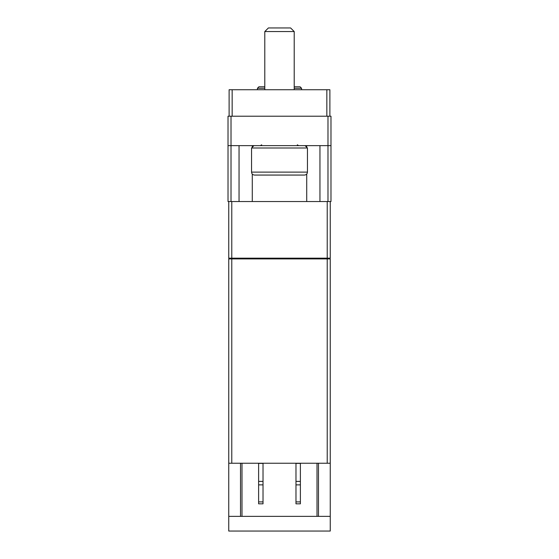 <?xml version="1.0" encoding="UTF-8"?>
<svg xmlns="http://www.w3.org/2000/svg" width="559" height="559" viewBox="0 0 559 559"><rect width="100%" height="100%" fill="white"/><g stroke="black" fill="none" stroke-linecap="round" stroke-linejoin="round"><path stroke-width="0.84" d="M329.887 116.216L329.887 89.733L229.113 89.733L229.113 116.216M241.991 516.369L228.75 516.369L228.75 531.05L330.25 531.05L330.25 516.369L241.991 516.369L241.991 463.236M317.009 516.369L317.009 463.236M300.386 503.834L295.977 503.834L300.386 503.834L300.386 501.898L295.977 501.898L295.977 503.834M258.614 503.834L263.023 503.834L258.614 503.834L258.614 501.898L263.023 501.898L263.023 503.834M330.25 516.369L330.25 463.236L228.75 463.236L228.75 516.369M228.75 463.236L228.75 258.908L330.25 258.908L330.25 463.236M228.75 201.533L228.75 258.167L330.25 258.167L330.25 201.533M330.984 145.633L330.984 201.533L228.016 201.533L228.016 116.216L330.984 116.216L330.984 145.633L228.016 145.633M252.284 201.533L252.284 174.059M252.284 147.255L252.284 145.633M306.716 201.533L306.716 174.059M306.716 147.255L306.716 145.633M319.951 201.533L319.951 145.633L319.951 201.533M239.049 201.533L239.049 145.633M229.483 258.908L229.483 258.167M329.517 258.908L329.517 258.167M318.483 516.369L318.483 463.236M240.517 516.369L240.517 463.236M300.386 501.898L300.386 463.383L295.977 463.383L295.977 501.898M258.614 501.898L258.614 463.383L263.023 463.383L263.023 501.898M257.433 89.733L257.433 88.266L258.908 86.792L264.791 86.792M294.209 86.792L300.092 86.792L301.567 88.266L294.209 88.266M305.095 145.633L307.45 147.988L251.55 147.988L253.905 145.633M304.508 175.058L254.492 175.058L304.508 175.058C306.297 174.883 307.275 173.898 307.45 172.116L307.45 147.988M292.371 175.058L285.935 175.058M273.065 175.058L266.629 175.058M279.5 27.95L290.596 27.95L294.209 31.563L264.791 31.563L268.404 27.95L279.5 27.95M231.775 463.236L231.775 258.908M327.225 463.236L327.225 258.908M327.225 258.167L327.225 201.533M231.775 258.167L231.775 201.533M327.979 201.533L327.979 116.216M231.021 201.533L231.021 116.216M232.537 258.908L232.537 258.167M326.463 258.908L326.463 258.167M300.386 481.39L295.977 481.39M300.386 484.87L295.977 484.87M258.614 481.39L263.023 481.39M258.614 484.87L263.023 484.87M232.16 116.216L232.16 89.733M326.84 116.216L326.84 89.733M257.433 88.266L264.791 88.266M251.55 147.988L251.55 172.116L307.45 172.116M301.567 89.733L301.567 88.266M251.55 172.116C251.711 173.884 252.689 174.862 254.492 175.058M297.304 144.809L298.625 145.633M261.696 144.809L260.375 145.633M294.209 89.733L294.209 31.563M264.791 89.733L264.791 31.563"/></g></svg>
